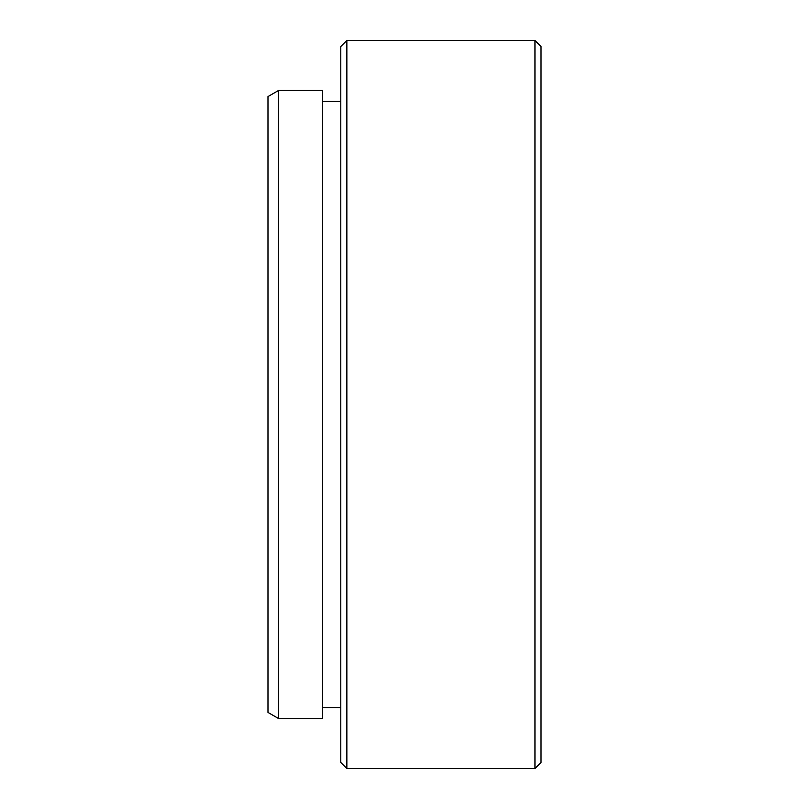 <?xml version="1.0" encoding="UTF-8"?>
<svg xmlns="http://www.w3.org/2000/svg" width="809" height="809" viewBox="0 0 809 809"><rect width="100%" height="100%" fill="white"/><g stroke="black" fill="none" stroke-linecap="round" stroke-linejoin="round"><path stroke-width="1.21" d="M278.488 718.493L267.981 712.426L267.981 96.574L278.488 90.507L278.488 718.493L322.589 718.493L322.589 90.507L278.488 90.507M541.019 46.517L541.019 762.482L534.951 768.55L534.951 40.45L541.019 46.517M346.859 768.55L340.791 762.482L340.791 46.517L346.859 40.45L346.859 768.55L534.951 768.55M322.589 707.572L340.791 707.572M346.859 40.45L534.951 40.45M322.589 101.428L340.791 101.428"/></g></svg>
